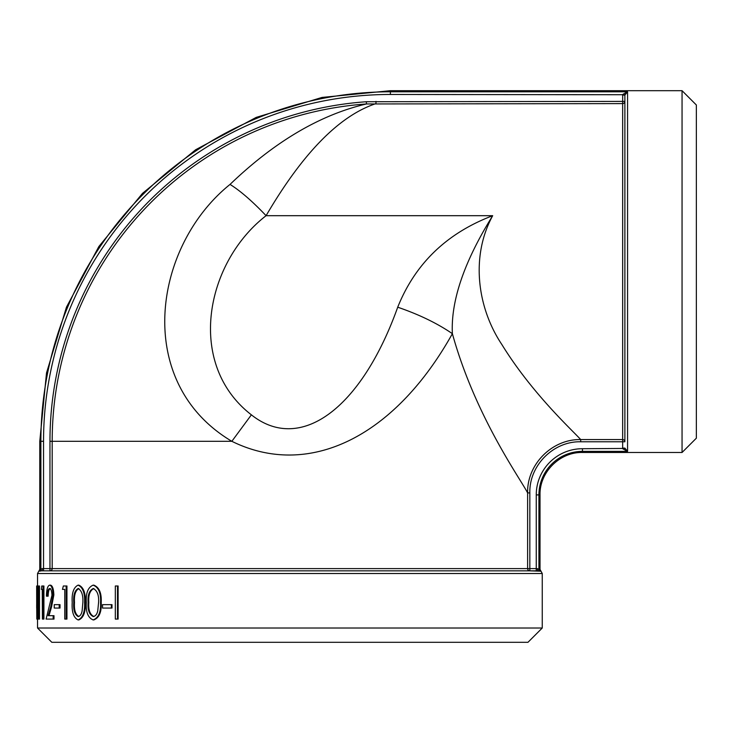 <?xml version="1.0" encoding="UTF-8"?>
<svg xmlns="http://www.w3.org/2000/svg" width="733" height="733" viewBox="0 0 733 733"><rect width="100%" height="100%" fill="white"/><g stroke="black" fill="none" stroke-linecap="round" stroke-linejoin="round"><path stroke-width="1.1" d="M682.057 452.481L696.35 438.187L696.35 104.984L682.057 90.69L682.057 452.481L582.451 452.481C559.783 451.894 539.442 472.235 540.019 494.912L536.254 494.912L536.254 568.606L540.019 569.404L542.255 573.518L542.255 628.016L37.539 628.016L37.539 608.051M118.114 585.988L118.114 619.083L115.328 619.083L115.328 585.988L118.114 585.988M111.993 604.661L111.993 608.051L102.538 608.051L102.538 604.661L111.993 604.661M93.128 585.145L93.824 585.145C99.23 587.27 101.695 593.079 101.209 602.544C101.695 612 99.239 617.8 93.824 619.926L93.128 619.926C87.969 617.754 85.706 611.954 86.329 602.544C85.697 593.134 87.96 587.335 93.128 585.145C98.561 587.28 101.035 593.079 100.549 602.544L101.209 602.544M78.074 585.145L78.825 585.145C83.553 587.27 85.715 593.079 85.303 602.544C85.715 612 83.553 617.8 78.825 619.926L78.074 619.926C73.602 617.754 71.642 611.954 72.2 602.544C71.632 593.134 73.593 587.335 78.074 585.145C82.829 587.28 84.991 593.079 84.579 602.544L85.303 602.544M66.153 619.083L66.153 585.988L66.941 585.988L66.941 619.083L64.77 619.083L64.77 589.387L63.276 589.387M60.024 604.661L60.024 608.051L54.233 608.051L54.233 604.661L60.024 604.661M49.652 585.145C51.658 585.594 52.776 588.874 53.014 594.976L50.724 606.851L48.121 615.683L53.161 615.683L53.161 619.083L46.097 619.083L51.97 595.242C51.777 591.055 50.98 588.819 49.606 588.535C48.167 588.901 47.398 591.449 47.288 596.176L46.445 596.176C46.555 589.442 47.618 585.768 49.652 585.145L50.495 585.145C52.492 585.594 53.61 588.874 53.848 594.976L51.567 606.851L48.974 615.683M53.161 615.683L53.995 615.683L53.995 619.083L53.161 619.083M50.449 588.535C49.019 588.901 48.25 591.449 48.14 596.176L47.288 596.176M43.045 619.083L43.045 585.988L43.916 585.988L43.916 619.083L42.404 619.083L42.248 589.387M39.49 585.988L39.49 619.083L38.253 619.083L38.253 589.387L37.731 589.387L37.924 585.988L39.49 585.988M38.034 604.661L38.034 608.051L36.668 608.051L36.668 604.661L38.034 604.661M37.539 628.016L51.832 642.31L527.962 642.31L542.255 628.016M582.451 452.481L582.451 451.372L627.567 451.372L622.693 448.715L622.656 448.101L624.883 448.101L627.567 451.372L627.567 91.799L624.883 95.079L624.883 441.779A2.236 2.208 0 0 0 622.656 439.571L622.656 103.6L366.463 103.958C320.165 114.76 274.683 141.588 230.034 184.414C152.766 246.609 133.058 382.617 231.848 441.312C308.703 479.162 394.574 437.17 452.38 333.68C475.35 416.637 520.842 479.391 527.613 492.915C526.908 464.392 552.059 438.939 580.71 439.571C572.684 430.647 531.984 393.493 501.903 344.602C477.101 307.484 470.522 256.174 492.695 215.685C446.846 233.103 415.19 263.605 397.717 307.2C361.36 408.831 300.31 453.736 251.382 414.832L231.848 441.312L52.19 441.312L52.19 568.606L527.613 568.606L527.613 492.915L529.84 492.915L529.84 568.606L536.254 568.606L536.254 570.842L538.416 570.842L41.387 570.842L49.963 570.842L49.963 441.312A340.433 340.433 0 0 1 366.298 101.731L622.656 101.392L622.693 94.465L627.567 91.799L390.396 91.799L390.396 90.69L321.998 97.434L256.229 117.381L195.619 149.77L142.486 193.375L98.882 246.499L66.474 307.127L46.518 372.905L39.774 441.312L39.774 569.404L42.367 568.606L52.19 568.606A2.236 2.217 -90 0 1 49.963 570.842M540.019 494.912L540.019 569.404L538.92 569.22A2.236 2.217 -81.4 0 0 540.065 571.172L529.84 570.842A2.236 2.217 -90 0 1 527.613 568.606L529.84 568.606L529.84 570.842M622.656 448.101L622.656 441.779L580.71 441.779C553.406 441.092 529.089 465.519 529.84 492.915M541.036 571.264L540.065 571.172M42.367 568.606A2.236 0.98 90 0 1 41.387 570.842L39.738 571.172A2.236 2.217 81.4 0 0 40.883 569.22L40.883 441.312L39.774 441.312M397.717 307.2C419.065 314.512 437.289 323.335 452.38 333.68C450.722 300.951 464.163 261.617 492.695 215.685L266.088 215.685C302.729 153.078 339.361 115.713 375.983 103.6L375.983 101.392M251.382 414.832C185.742 364.118 205.387 262.652 266.088 215.685C252.344 201.245 240.332 190.818 230.034 184.414M624.91 94.731L390.396 94.465L390.396 91.799A349.513 349.513 0 0 0 40.883 441.312L43.54 441.312L43.54 570.842M624.883 95.079L622.656 95.079M538.92 569.22L538.92 494.912A43.531 43.531 0 0 1 582.451 451.372L582.451 448.715L624.91 448.44M624.883 101.392A2.236 2.208 -0 0 1 622.656 103.6L622.656 101.392L624.883 101.392M537.436 568.606A2.236 0.98 -90 0 0 538.416 570.842M37.365 585.988L38.253 585.988M36.696 604.661L36.65 585.988L37.539 585.988L37.539 604.661M36.723 608.051L36.806 619.083L37.704 619.083M37.136 604.661L37.136 608.051M38.611 585.988L38.611 619.083M42.404 589.387L41.369 589.387L41.754 585.988L43.045 585.988M53.014 594.976L53.848 594.976M59.208 604.661L59.208 608.051M64.77 589.387L62.479 589.387L63.34 585.988L66.153 585.988M84.579 602.544C84.991 612 82.829 617.8 78.074 619.926M78.129 616.535C80.117 616.215 81.445 614.327 82.123 610.855L82.847 602.535C83.241 595.187 81.665 590.523 78.129 588.535C74.702 590.486 73.236 595.15 73.74 602.535C73.227 609.893 74.693 614.566 78.129 616.535M78.88 588.535C75.462 590.486 73.996 595.15 74.5 602.535C73.987 609.902 75.453 614.566 78.88 616.535M100.549 602.544C101.035 612 98.561 617.8 93.128 619.926M93.192 616.535C95.464 616.215 96.985 614.327 97.755 610.855L98.579 602.535C99.037 595.187 97.242 590.523 93.192 588.535C89.243 590.486 87.548 595.15 88.116 602.535C87.539 609.893 89.224 614.566 93.192 616.535M93.888 588.535C89.948 590.486 88.262 595.15 88.83 602.535C88.253 609.902 89.93 614.566 93.888 616.535M111.361 604.661L111.361 608.051M117.5 585.988L117.5 619.083M37.539 585.988L37.539 573.518L542.255 573.518M582.451 448.715A46.197 46.197 0 0 0 536.254 494.912M580.71 441.779L580.71 439.571L622.656 439.571L622.656 441.779L624.883 441.779M390.396 94.465A346.856 346.856 0 0 0 43.54 441.312M366.298 101.731L366.463 103.958A338.206 338.206 0 0 0 52.19 441.312L49.963 441.312M50.724 606.851L51.567 606.851M74.5 602.535L73.74 602.535M88.83 602.535L88.116 602.535M682.057 90.69L390.396 90.69M37.539 573.518L39.774 569.404"/></g></svg>

